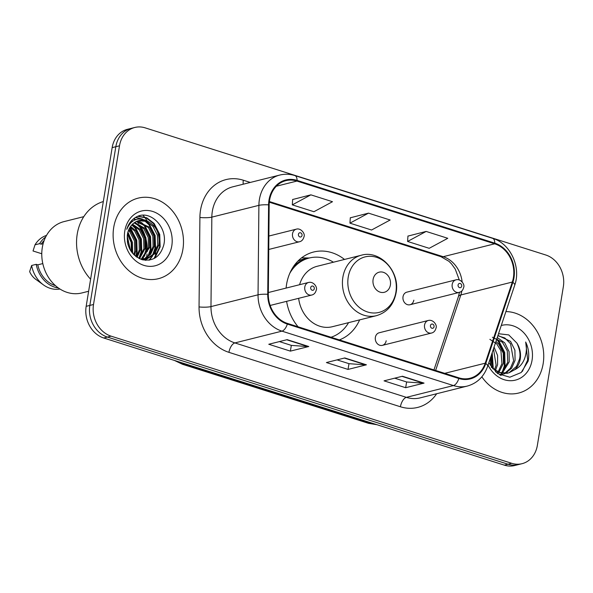<?xml version="1.0" encoding="UTF-8"?>
<svg xmlns="http://www.w3.org/2000/svg" width="593" height="593" viewBox="0 0 593 593"><rect width="100%" height="100%" fill="white"/><g stroke="black" fill="none" stroke-linecap="round" stroke-linejoin="round"><path stroke-width="0.89" d="M344.511 259.445A45.861 38.375 75.9 0 0 313.615 252.01A45.861 38.375 75.9 0 0 286.567 284.381A45.861 38.375 75.9 0 0 286.1 288.079M286.604 301.333A45.861 38.375 75.9 0 0 298.071 326.795M339.374 339.9A45.861 38.375 75.9 0 0 359.64 319.879M382.352 345.356L431.526 333.044A6.493 5.433 -104.1 0 1 424.551 325.031A6.493 5.433 -104.1 0 1 428.376 320.45L379.201 332.762A6.493 5.433 75.9 0 0 375.369 337.343A6.493 5.433 75.9 0 0 382.352 345.356A6.493 5.433 75.9 0 0 386.176 340.775M410 304.743L459.175 292.431A6.493 5.433 -104.1 0 1 452.192 284.418A6.493 5.433 -104.1 0 1 456.024 279.837L406.842 292.149A6.493 5.433 75.9 0 0 403.018 296.73A6.493 5.433 75.9 0 0 410 304.743A6.493 5.433 75.9 0 0 413.825 300.162M134.811 127.473L127.458 129.318A25.959 21.719 75.9 0 0 112.151 147.635L86.163 306.336A25.959 21.719 75.9 0 0 103.716 337.995L504.332 465.142A25.959 21.719 75.9 0 0 514.702 465.527L518.378 464.601A25.959 21.719 75.9 0 1 508.008 464.215A25.959 21.719 75.9 0 0 518.378 464.601L522.055 463.682A25.959 21.719 75.9 0 0 537.362 445.365L563.35 286.664A25.959 21.719 75.9 0 0 545.797 255.005L145.181 127.858A25.959 21.719 75.9 0 0 134.811 127.473A25.959 21.719 75.9 0 0 119.504 145.796L93.516 304.491A25.959 21.719 75.9 0 0 111.069 336.149L511.685 463.296A25.959 21.719 75.9 0 0 522.055 463.682M93.516 304.491L89.84 305.417A25.959 21.719 75.9 0 0 107.392 337.069L508.008 464.215L107.392 337.069A25.959 21.719 75.9 0 1 89.84 305.417L115.828 146.716L89.84 305.417L86.163 306.336M131.135 128.399A25.959 21.719 75.9 0 0 115.828 146.716A25.959 21.719 75.9 0 1 131.135 128.399M113.715 227.43A41.532 34.757 75.9 0 0 158.39 278.695A41.532 34.757 75.9 0 0 182.889 249.386A41.532 34.757 75.9 0 0 138.213 198.121A41.532 34.757 75.9 0 0 113.715 227.43A41.532 34.757 75.9 0 0 158.39 278.695A41.532 34.757 75.9 0 0 182.889 249.386A41.532 34.757 75.9 0 0 138.213 198.121A41.532 34.757 75.9 0 0 113.715 227.43M481.842 376.814A41.532 34.757 75.9 0 0 518.653 393.04A41.532 34.757 75.9 0 0 543.151 363.724A41.532 34.757 75.9 0 0 505.911 311.584A41.532 34.757 75.9 0 1 543.151 363.724A41.532 34.757 75.9 0 1 518.653 393.04A41.532 34.757 75.9 0 1 481.842 376.814M269.578 200.197A27.686 23.171 -104.1 0 1 285.908 180.65A27.686 23.171 -104.1 0 1 296.967 181.065L494.681 243.812A27.686 23.171 -104.1 0 1 512.3 282.06L485.222 363.198A27.686 23.171 -104.1 0 1 469.99 378.26A27.686 23.171 -104.1 0 1 458.938 377.852L287.442 323.422A27.686 23.171 -104.1 0 1 268.318 294.358L269.178 204.896A27.686 23.171 -104.1 0 1 269.578 200.197M269 200.011A28.382 23.75 75.9 0 0 268.585 204.837L267.732 294.291A28.382 23.75 75.9 0 0 287.338 324.082L458.826 378.512A28.382 23.75 75.9 0 0 485.771 363.494L512.849 282.357A28.382 23.75 75.9 0 0 494.784 243.152L297.071 180.405A28.382 23.75 75.9 0 0 269 200.011M426.152 231.433L407.584 241.455L429.199 248.311L447.774 238.297L426.152 231.433L407.947 236.096M310.873 194.845L292.305 204.867L313.919 211.723L332.488 201.709L310.873 194.845L292.66 199.507M368.512 213.139L349.944 223.161L371.559 230.017L390.127 220.003L368.512 213.139L350.307 217.801M308.775 346.52L290.385 351.123L268.77 344.259L287.153 339.656L308.775 346.52A6.923 3.365 -72.4 0 1 308.152 346.579L286.701 339.767M424.054 383.108L405.671 387.711L384.056 380.847L402.439 376.244L424.054 383.108A6.923 3.365 -72.4 0 1 423.432 383.167L401.987 376.362M366.415 364.814L348.032 369.417L326.417 362.553L344.8 357.95L366.415 364.814A6.923 3.365 -72.4 0 1 365.792 364.873L344.348 358.061M348.032 369.417L348.973 363.665M337.061 359.884L349.055 363.694L365.792 364.873M405.671 387.711L406.613 381.959M394.708 378.186L406.702 381.988L423.432 383.167M290.385 351.123L291.326 345.371M279.422 341.59L291.415 345.4L308.152 346.579M349.944 223.161L350.315 217.698M292.305 204.867L292.668 199.404M407.584 241.455L407.954 235.992M128.844 229.535L131.135 231.811L135.597 240.639L135.864 250.772L134.433 255.249M128.451 230.492L129.986 232.1L134.448 240.928L134.715 251.061L133.707 254.545M130.593 226.452L135.73 230.662L140.193 239.49L140.459 249.623L137.139 257.369M130.134 227.134L134.581 230.951L139.044 239.78L139.311 249.905L136.494 256.932M132.543 224.184L140.326 229.513L144.788 238.342L145.055 248.467L139.548 258.711M132.039 224.688L139.177 229.802L143.639 238.623L143.906 248.756L138.97 258.429M134.626 222.501L144.922 228.357L149.384 237.185L149.651 247.318L141.727 259.43M134.092 222.879L143.773 228.646L148.235 237.474L148.502 247.607L141.119 259.356M136.827 221.308L149.518 227.208L153.98 236.036L154.247 246.169L150.704 254.227L144.166 259.415M143.61 259.638L142.906 259.89M136.264 221.567L148.369 227.497L152.831 236.325L153.098 246.458L149.747 254.249L143.565 259.452M146.767 220.878A19.562 16.367 75.9 0 0 138.955 220.581A19.562 16.367 75.9 0 0 127.413 234.391C126.42 246.829 131.312 255.257 142.09 259.675C153.038 261.639 160.258 256.776 163.735 245.087C168.279 227.534 150.296 209.44 136.805 216.712C131.935 219.262 128.577 223.457 126.746 229.321C131.135 219.61 137.806 216.801 146.767 220.878C156.092 225.214 160.117 233.264 158.842 245.02L154.751 253.76L147.286 258.807L141.193 259.386M138.547 220.692L146.212 221.382L152.964 226.348L157.427 235.176L157.694 245.302L153.602 254.049L145.93 259.156M146.508 259.022L142.35 259.749M127.458 234.131L131.157 242.463L131.32 251.662M127.213 235.769L130.416 250.261M129.333 223.598L129.704 223.62M129.815 222.879L131.023 222.605M129.793 222.909L130.86 222.76M128.214 225.592L129.363 224.465M155.181 257.888A46.728 39.101 75.9 0 0 155.67 252.559M155.714 250.906A46.728 39.101 75.9 0 0 154.514 238.942M152.564 232.004A46.728 39.101 75.9 0 0 147.998 222.227M147.286 221.063A46.728 39.101 75.9 0 0 143.032 215.259M103.323 201.538A46.728 39.101 75.9 0 0 77.223 234.116A46.728 39.101 75.9 0 0 90.603 279.229M83.798 216.653L63.992 221.612A36.773 30.769 75.9 0 0 42.303 247.563A36.773 30.769 75.9 0 0 81.856 292.957L88.631 291.259M146.486 257.644A36.773 30.769 75.9 0 0 146.753 256.183A36.773 30.769 75.9 0 0 147.049 254.004M147.227 251.736A36.773 30.769 75.9 0 0 139.733 225.081M138.666 223.605A36.773 30.769 75.9 0 0 137.013 221.567M135.36 219.781A36.773 30.769 75.9 0 0 133.996 218.469M124.804 230.951A28.212 23.609 75.9 0 0 143.884 265.36A28.212 23.609 75.9 0 0 171.792 245.865A28.212 23.609 75.9 0 0 152.712 211.456A28.212 23.609 75.9 0 0 124.804 230.951M42.8 263.581L37.796 264.834A25.959 21.719 75.9 0 0 55.475 285.656M37.796 264.834L36.217 264.33L31.622 265.486L29.65 271.638A17.308 14.484 75.9 0 0 35.662 279.259L43.459 284.899A27.686 23.171 75.9 0 0 59.952 289.028M31.622 265.486A27.686 23.171 75.9 0 0 43.459 284.899M36.217 264.33A27.686 23.171 75.9 0 0 58.418 287.998M44.164 240.484A25.959 21.719 75.9 0 0 41.176 244.168L43.141 243.679M145.841 260.32A36.773 30.769 75.9 0 0 146.16 259.111M146.16 259.082A36.773 30.769 75.9 0 0 146.352 258.259M46.521 235.399A27.686 23.171 75.9 0 0 35.009 244.82L33.03 250.98L41.769 253.752M35.009 244.82L39.605 243.671L41.176 244.168M45.654 237.03A27.686 23.171 75.9 0 0 39.605 243.671M137.784 216.304L146.256 217.965L153.543 223.591L159.161 234.509L159.584 247.044L153.987 258.563M135.463 217.468L141.164 218.891M144.692 220.878L148.947 224.747L154.565 235.666L154.988 248.2L152.557 255.19M151.778 256.547L148.954 260.186M133.351 218.987L135.641 219.669M138.139 220.811L139.036 221.337M140.096 222.027L144.351 225.896L149.97 236.815L150.392 249.349L147.961 256.339M147.183 257.696L146.271 259.052M146.249 259.089L145.307 260.283M131.342 220.937L132.447 221.411M135.5 223.183L139.755 227.045L145.374 237.963L145.796 250.498L143.365 257.488M142.587 258.844L142.194 259.46M131.779 224.977L135.16 228.201L140.771 239.112L141.201 251.647L138.895 258.392M129.504 228.201L136.175 240.269L136.605 252.803L135.671 256.309M127.74 232.819L131.816 242.396L132.195 252.84M138.132 216.178L146.716 217.772L154.113 223.45L159.732 234.368L160.162 246.903L154.869 258.081M135.73 217.305L142.49 219.091M146.078 221.33L149.518 224.599L155.136 235.517L155.566 248.052L153.661 253.974M152.697 255.82L149.473 260.105M133.61 218.773L136.131 219.499M138.703 220.663L140.067 221.478M141.482 222.479L144.922 225.755L150.54 236.674L150.963 249.201L149.065 255.131M148.102 256.977L146.901 258.837M146.827 258.941L145.737 260.312M131.587 220.663L132.795 221.159M134.945 222.301L135.471 222.627M136.887 223.635L140.326 226.904L145.945 237.823L146.367 250.357L144.47 256.28M143.506 258.125L142.661 259.467M129.689 223.064L130.163 223.339M132.291 224.784L135.73 228.053L141.349 238.972L141.771 251.506L139.874 257.429M129.763 227.742L131.135 229.202L136.753 240.121L137.176 252.655L136.086 256.628M127.925 232.115L132.395 242.263L132.654 253.396M127.332 241.588L128.103 245.013M390.394 284.974A10.385 8.687 75.9 0 0 383.375 272.313A10.385 8.687 75.9 0 0 373.101 279.481A10.385 8.687 75.9 0 0 380.12 292.149A10.385 8.687 75.9 0 0 390.394 284.974M298.635 298.323A31.147 26.062 75.9 0 0 332.325 326.721L376.377 315.684A31.147 26.062 75.9 0 1 342.873 277.235A31.147 26.062 75.9 0 1 361.248 255.249L317.188 266.279A31.147 26.062 75.9 0 0 299.606 284.699M333.436 262.217A41.102 34.394 75.9 0 0 309.257 258.014A41.102 34.394 75.9 0 0 289.762 273.366M309.257 258.014L307.419 258.474A41.102 34.394 75.9 0 0 293.602 266.368M330.998 337.247A41.102 34.394 75.9 0 0 348.573 322.651M491.345 355.222L491.456 367.371M494.065 347.075L497.601 355.518L497.564 364.754L495.37 370.647M493.472 348.832L496.104 365.118L494.443 370.017M495.941 341.442L498.883 344.281L503.235 353.131L503.405 363.294L498.913 372.397M498.298 373.049L497.69 373.634M489.855 339.329L496.793 343.955L500.937 350.834L501.945 363.657L498.061 372.063M497.245 337.536L504.717 342.821L509.076 351.671L509.239 361.834L502.227 373.249M501.567 373.709L499.647 374.813M492.42 337.239L502.39 342.228L507.26 350.782L507.778 362.197L501.433 373.108M497.957 335.416L510.551 341.36L514.909 350.211L515.072 360.366L511.64 368.179L505.369 373.405M504.68 373.716L499.721 374.858M497.838 335.764L504.836 337.98L510.551 343.755L513.62 360.737L510.38 368.268L504.606 373.427M495.392 371.863L506.919 373.331L509.142 372.745L514.635 369.743C517.615 367.052 519.49 363.494 520.261 359.069C521.084 353.406 519.987 348.098 516.948 343.169C519.861 349.447 520.691 354.814 519.453 359.269L516.518 366.392L509.335 372.5M508.364 372.967L499.677 372.656L491.137 367.023M490.411 358.016L490.478 365.399M488.81 362.805L497.601 373.575L509.824 377.215L521.217 372.508L528.104 361.241L528.37 359.855C529.312 353.702 528.415 347.757 525.68 342.013C526.984 347.995 526.502 353.806 524.234 359.454C522.27 364.169 519.068 367.601 514.635 369.743M488.061 365.058A28.212 23.609 75.9 0 0 512.775 380.595A28.212 23.609 75.9 0 0 532.062 360.203A28.212 23.609 75.9 0 0 501.263 325.498M516.948 343.169L508.757 334.912L498.52 333.726M525.68 342.013L527.688 360.025L522.374 371.411M496.593 339.485L498.15 341.153L503.976 352.657L504.339 365.866L502.101 372.53M501.411 373.812L500.855 374.746M500.781 374.858L500.522 375.258M491.805 353.828L492.701 368.609M496.815 338.818L498.876 340.968L504.71 352.479L505.073 365.688L503.324 371.285M502.071 373.753L501.537 374.643M501.508 374.68L500.981 375.473M492.205 352.65L493.294 369.12M103.716 337.995L111.069 336.149M112.151 147.635L119.504 145.796M504.332 465.142L511.685 463.296M180.079 362.227A34.609 28.961 75.9 0 0 185.001 364.317L185.935 364.087M376.97 424.721L368.401 423.291L182.474 364.28A17.308 8.421 -72.4 0 0 185.001 364.317L370.929 423.328L371.863 423.098M368.401 423.291A17.308 8.421 -72.4 0 0 370.929 423.328A34.609 28.961 75.9 0 0 376.014 424.418M512.3 282.06L460.828 294.951A27.686 23.171 75.9 0 0 461.851 290.941M435.625 370.455L460.828 294.951A15.574 5.167 -161.5 0 0 458.396 296.663L459.523 292.075M296.967 181.065L276.345 186.224M436.67 393.745A43.267 36.203 -104.1 0 1 400.423 406.768L228.935 352.346A8.65 4.21 -72.4 0 1 234.887 342.924L281.949 331.139A34.609 28.961 -104.1 0 1 258.044 294.81L258.896 205.348A34.609 28.961 -104.1 0 1 259.4 199.47A34.609 28.961 -104.1 0 1 279.814 175.046L232.752 186.832A34.609 28.961 75.9 0 0 212.338 211.256A34.609 28.961 75.9 0 0 211.834 217.134L210.975 306.596A34.609 28.961 75.9 0 0 234.887 342.924L406.375 397.354A34.609 28.961 75.9 0 0 420.2 397.866L467.262 386.08A34.609 28.961 -104.1 0 1 453.437 385.569L281.949 331.139A8.65 4.21 -72.4 0 0 287.338 324.082M268.585 204.837A8.65 1.408 0.5 0 0 258.896 205.348L211.834 217.134A8.65 1.408 -179.5 0 1 199.908 217.468A43.267 36.203 -104.1 0 1 243.33 180.228L250.29 182.436M458.826 378.512A8.65 4.21 107.6 0 1 453.437 385.569L406.375 397.354A8.65 4.21 -72.4 0 0 400.423 406.768M485.771 363.494A8.65 2.869 18.5 0 1 487.646 366.311L514.724 285.166C521.321 267.058 510.262 243.338 492.613 238.327L294.899 175.572A8.65 4.21 107.6 0 1 297.071 180.405M228.935 352.346A43.267 36.203 -104.1 0 1 199.048 306.929A8.65 1.408 -179.5 0 0 210.975 306.596L258.044 294.81A8.65 1.408 0.5 0 1 267.732 294.291M512.849 282.357A8.65 2.869 18.5 0 1 514.724 285.166M494.784 243.152A8.65 4.21 -72.4 0 0 492.613 238.327M199.048 306.929L199.908 217.468M243.33 180.228A8.65 4.21 -72.4 0 0 243.263 184.193M485.222 363.198L444.728 373.338M462.132 281.868A27.686 23.171 75.9 0 0 443.201 256.702L269.385 201.538M494.681 243.812L443.201 256.702A15.574 7.576 -72.4 0 1 440.925 256.673L269.318 202.206M395.894 292.216A28.62 23.942 75.9 0 0 376.54 257.318A28.62 23.942 75.9 0 0 348.232 277.094A28.62 23.942 75.9 0 0 367.586 311.985A28.62 23.942 75.9 0 0 395.894 292.216M308.723 258.14A41.488 34.713 75.9 0 0 297.723 261.305M268.748 249.453L299.509 241.751A6.493 5.433 -104.1 0 1 292.527 233.738A6.493 5.433 -104.1 0 1 296.352 229.157L268.874 236.044M298.427 234.309A2.164 1.809 75.9 0 0 302.03 235.451A2.164 1.809 75.9 0 0 298.427 234.309M458.092 284.981A2.164 1.809 75.9 0 0 461.702 286.13A2.164 1.809 75.9 0 0 458.092 284.981M304.795 287.019A6.493 5.433 -104.1 0 1 308.627 282.446C313.682 281.201 317.685 287.501 316.269 290.007C315.55 292.823 314.053 294.499 311.777 295.032A6.493 5.433 -104.1 0 1 304.795 287.019M314.297 288.732A2.164 1.809 75.9 0 0 310.695 287.59A2.164 1.809 75.9 0 0 314.297 288.732M434.054 326.743A2.164 1.809 75.9 0 0 430.451 325.601A2.164 1.809 75.9 0 0 434.054 326.743M182.474 364.28L174.498 360.455M467.262 386.08C477.12 383.3 483.918 376.711 487.646 366.311M294.899 175.572C289.844 173.994 284.818 173.816 279.814 175.046M433.95 369.921L458.396 296.663M459.286 279.955L455.268 269.14L451.532 263.907L448.886 261.276L440.925 256.673M361.248 255.249C380.217 249.564 400.401 271.757 396.087 292.809C393.693 304.839 387.125 312.459 376.377 315.684M309.309 257.999L301.615 257.844M501.07 374.791L502.523 374.428M299.509 241.751C301.778 241.218 303.275 239.542 304.001 236.726C305.484 233.746 300.74 227.719 296.352 229.157M459.175 292.431C461.45 291.897 462.948 290.222 463.667 287.405C465.149 284.418 460.405 278.391 456.024 279.837M268.332 292.534L308.627 282.446M270.156 305.454L311.777 295.032M428.376 320.45C433.439 319.212 437.441 325.513 436.025 328.018C435.299 330.835 433.802 332.51 431.526 333.044"/></g></svg>
